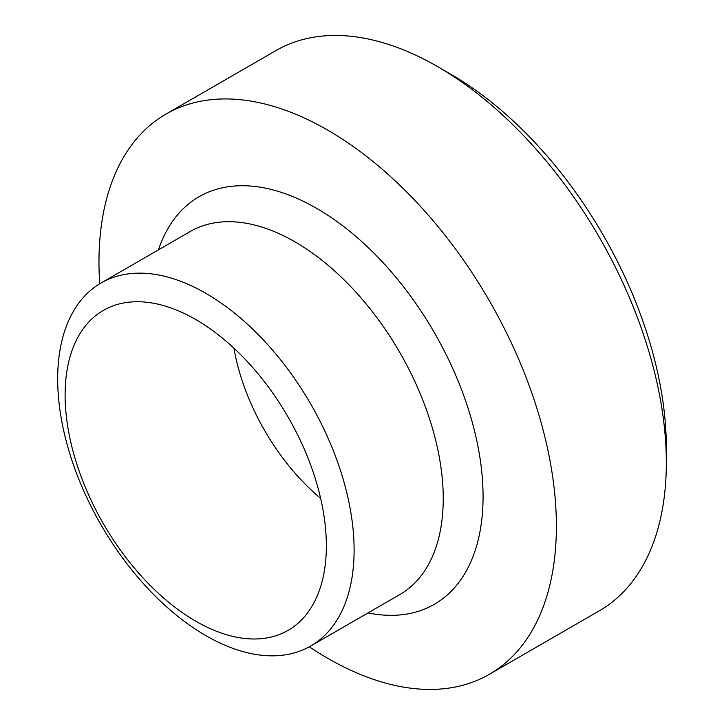 <?xml version="1.0" encoding="UTF-8"?>
<svg xmlns="http://www.w3.org/2000/svg" width="724" height="724" viewBox="0 0 724 724"><rect width="100%" height="100%" fill="white"/><g stroke="black" fill="none" stroke-linecap="round" stroke-linejoin="round"><path stroke-width="1.09" d="M666.324 462.745L666.324 447.513A304.768 175.959 -120 0 0 450.826 74.246L437.631 66.626A323.429 186.729 60 0 1 666.324 462.745A323.429 186.729 60 0 1 599.336 610.803L489.388 674.288A323.429 186.729 -120 0 0 556.376 526.221A323.429 186.729 -120 0 0 415.196 200.738A323.429 186.729 -120 0 0 165.959 114.084A323.429 186.729 -120 0 0 99.713 283.79M165.959 114.084L275.916 50.608A323.429 186.729 60 0 1 437.631 66.626M309.302 646.804A323.429 186.729 -120 0 0 489.388 674.288M233.915 348.163A161.714 93.369 -120 0 0 320.651 498.393M326.352 545.778A184.729 106.654 -120 0 0 250.323 364.851A184.729 106.654 -120 0 0 110.736 306.759A184.729 106.654 -120 0 0 103.369 523.687A184.729 106.654 -120 0 0 294.921 625.771A184.729 106.654 -120 0 0 326.352 545.778M354.108 550.068A209.607 121.017 -120 0 0 262.613 339.131A209.607 121.017 -120 0 0 101.089 282.975A209.607 121.017 -120 0 0 101.089 525.009A209.607 121.017 -120 0 0 310.696 646.025A209.607 121.017 -120 0 0 354.108 550.068M368.027 612.92A235.309 135.859 -120 0 0 483.071 496.592A235.309 135.859 -120 0 0 342.678 225.761A235.309 135.859 -120 0 0 158.42 249.871M310.696 646.025L399.838 594.558A209.607 121.017 -120 0 0 443.242 498.601A209.607 121.017 -120 0 0 351.755 287.672A209.607 121.017 -120 0 0 190.24 231.499L101.089 282.975"/></g></svg>
